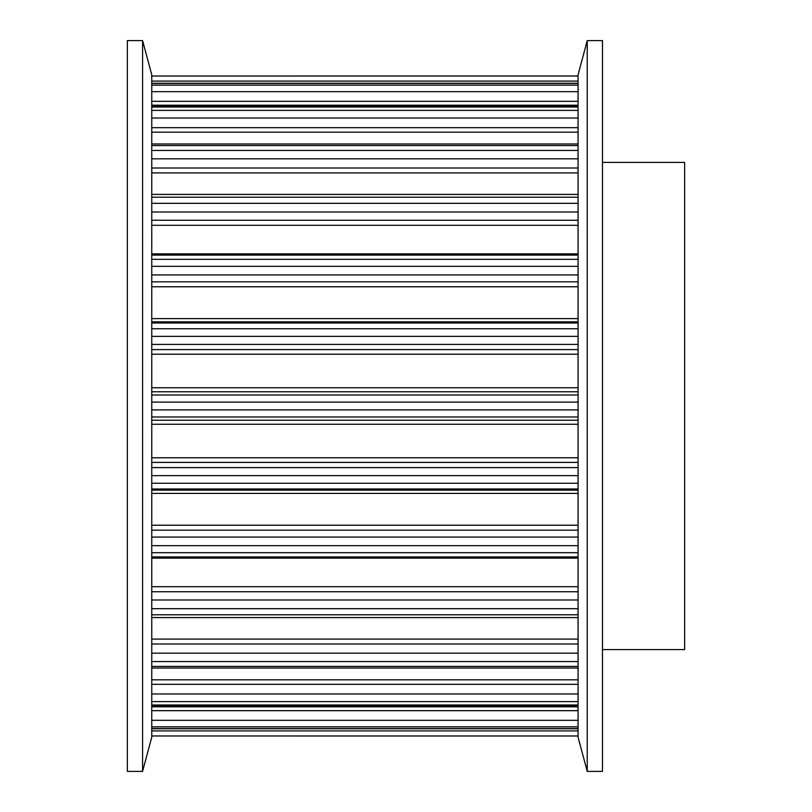 <?xml version="1.0" encoding="UTF-8"?>
<svg xmlns="http://www.w3.org/2000/svg" width="812" height="812" viewBox="0 0 812 812"><rect width="100%" height="100%" fill="white"/><g stroke="black" fill="none" stroke-linecap="round" stroke-linejoin="round"><path stroke-width="1.22" d="M578.063 737.144L578.063 74.856L587.238 40.6L602.463 40.6L602.463 771.4L587.238 771.4L578.063 737.144M587.238 771.4L587.238 40.6M151.763 74.856L151.763 737.144L142.587 771.4L127.362 771.4L127.362 40.6L142.587 40.6L151.763 74.856M142.587 40.6L142.587 771.4M602.463 162.4L684.638 162.4L684.638 649.6L602.463 649.6M578.063 402.102L151.763 402.102M578.063 395.018L151.763 395.018M578.063 391.78L151.763 391.78M578.063 387.74L151.763 387.74M578.063 354.215L151.763 354.215M578.063 349.607L151.763 349.607M578.063 344.41L151.763 344.41M578.063 336.371L151.763 336.371M578.063 328.769L151.763 328.769M578.063 322.993L151.763 322.993M578.063 321.867L151.763 321.867M578.063 318.608L151.763 318.608M578.063 286.768L151.763 286.768M578.063 281.815L151.763 281.815M578.063 274.923L151.763 274.923M578.063 266.336L151.763 266.336M578.063 259.312L151.763 259.312M578.063 253.862L151.763 253.862M578.063 225.3L151.763 225.3M578.063 220.255L151.763 220.255M578.063 212.013L151.763 212.013M578.063 203.315L151.763 203.315M578.063 197.214L151.763 197.214M578.063 172.895L151.763 172.895M578.063 168.003L151.763 168.003M578.063 158.827L151.763 158.827M578.063 150.443L151.763 150.443M578.063 145.581L151.763 145.581M578.063 132.173L151.763 132.173M578.063 127.687L151.763 127.687M578.063 118.034L151.763 118.034M578.063 110.391L151.763 110.391M578.063 107.011L151.763 107.011M578.063 105.184L151.763 105.184M578.063 101.327L151.763 101.327M578.063 91.685L151.763 91.685M578.063 85.159L151.763 85.159M578.063 83.423L151.763 83.423M578.063 81.088L151.763 81.088M578.063 76.023L151.763 76.023L578.063 76.003M578.063 735.976L151.763 735.976L578.063 735.997M578.063 730.912L151.763 730.912M578.063 728.577L151.763 728.577M578.063 726.841L151.763 726.841M578.063 720.315L151.763 720.315M578.063 710.673L151.763 710.673M578.063 706.816L151.763 706.816M578.063 704.989L151.763 704.989M578.063 701.609L151.763 701.609M578.063 693.966L151.763 693.966M578.063 684.313L151.763 684.313M578.063 679.827L151.763 679.827M578.063 666.419L151.763 666.419M578.063 661.557L151.763 661.557M578.063 653.173L151.763 653.173M578.063 643.997L151.763 643.997M578.063 639.105L151.763 639.105M578.063 614.785L151.763 614.785M578.063 608.685L151.763 608.685M578.063 599.987L151.763 599.987M578.063 591.745L151.763 591.745M578.063 586.7L151.763 586.7M578.063 558.138L151.763 558.138M578.063 552.688L151.763 552.688M578.063 545.664L151.763 545.664M578.063 537.077L151.763 537.077M578.063 530.185L151.763 530.185M578.063 525.232L151.763 525.232M578.063 493.391L151.763 493.391M578.063 490.133L151.763 490.133M578.063 489.007L151.763 489.007M578.063 483.231L151.763 483.231M578.063 475.629L151.763 475.629M578.063 467.59L151.763 467.59M578.063 462.393L151.763 462.393M578.063 457.785L151.763 457.785M578.063 424.26L151.763 424.26M578.063 420.22L151.763 420.22M578.063 416.982L151.763 416.982M578.063 409.898L151.763 409.898M578.063 255.09L151.763 255.09M578.063 194.413L151.763 194.413M578.063 143.978L151.763 143.978M578.063 106.291L151.763 106.291M578.063 83.26L151.763 83.26M578.063 728.74L151.763 728.74M578.063 705.709L151.763 705.709M578.063 668.022L151.763 668.022M578.063 617.587L151.763 617.587M578.063 556.91L151.763 556.91"/></g></svg>
